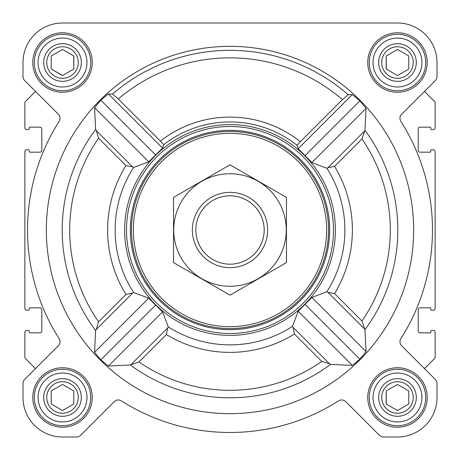 <?xml version="1.0" encoding="UTF-8"?>
<svg xmlns="http://www.w3.org/2000/svg" width="460" height="460" viewBox="0 0 460 460"><rect width="100%" height="100%" fill="white"/><g stroke="black" fill="none" stroke-linecap="round" stroke-linejoin="round"><path stroke-width="0.69" d="M361.957 321.022L334.552 293.618L327.934 292.301L326.887 291.709L311.886 297.447L298.172 311.276L292.52 326.364L293.112 327.411L329.412 363.716L330.498 364.377L352.32 365.424L359.852 359.185L366.056 351.624L364.947 329.74L361.957 321.022A160.304 160.304 0 0 0 361.957 138.977L334.552 166.382L327.934 167.699L326.887 168.291L311.886 162.552L298.172 148.724L297.016 145.245A108.048 108.048 0 0 0 163.731 144.659L160.39 141.099A112.907 112.907 0 0 1 300.351 141.686L297.016 145.245M413.666 230A183.666 183.666 0 0 0 138.167 70.943A183.666 183.666 0 0 0 138.167 389.056A183.666 183.666 0 0 0 413.666 230M361.957 138.977L364.947 130.26L366.056 108.376L359.852 100.815L352.32 94.576L348.191 94.697L342.418 99.619L300.351 141.686M160.39 141.099L118.295 99.004L112.522 94.076L108.376 93.943L100.815 100.148L94.576 107.68L95.623 129.501L96.284 130.588L132.589 166.888L125.954 165.56A122.389 122.389 0 0 0 125.954 294.44L132.589 293.112L96.284 329.412L98.59 321.804A160.304 160.304 0 0 1 98.59 138.195L96.284 130.588M96.284 329.412L95.623 330.498L94.576 352.32L100.815 359.852L108.376 366.056L130.26 364.947L138.977 361.957A160.304 160.304 0 0 0 321.804 361.41L329.412 363.716M141.594 172.644A105.38 105.38 0 0 0 200.094 331.05A105.38 105.38 0 0 0 335.38 230A105.38 105.38 0 0 0 141.594 172.644M293.112 327.411L294.44 334.046A122.389 122.389 0 0 1 166.382 334.552L167.699 327.934L168.291 326.887L162.552 311.886L148.724 298.172L133.636 292.52L132.589 293.112M132.589 166.888L133.636 167.48L148.724 161.828L162.552 148.114L163.731 144.659M32.786 62.52A29.733 29.733 0 0 1 77.383 36.771A29.733 29.733 0 0 1 77.383 88.268A29.733 29.733 0 0 1 32.786 62.52M32.786 397.48A29.733 29.733 0 0 1 77.383 371.732A29.733 29.733 0 0 1 77.383 423.229A29.733 29.733 0 0 1 32.786 397.48M367.747 397.48A29.733 29.733 0 0 1 412.35 371.732A29.733 29.733 0 0 1 412.35 423.229A29.733 29.733 0 0 1 367.747 397.48M367.747 62.52A29.733 29.733 0 0 1 412.35 36.771A29.733 29.733 0 0 1 412.35 88.268A29.733 29.733 0 0 1 367.747 62.52M23 62.52L23 76.55A5.646 5.646 0 0 0 24.656 80.54L58.391 114.281A5.646 5.646 0 0 1 59.167 121.302A202.486 202.486 0 0 0 59.167 338.698A5.646 5.646 0 0 1 58.391 345.719L24.656 379.46A5.646 5.646 0 0 0 23 383.45L23 397.48A39.52 39.52 0 0 0 62.52 437L76.55 437A5.646 5.646 0 0 0 80.54 435.344L114.281 401.609A5.646 5.646 0 0 1 121.302 400.832A202.486 202.486 0 0 0 338.698 400.832A5.646 5.646 0 0 1 345.719 401.609L379.46 435.344A5.646 5.646 0 0 0 383.45 437L397.48 437A39.52 39.52 0 0 0 437 397.48L437 383.45A5.646 5.646 0 0 0 435.344 379.46L401.609 345.719A5.646 5.646 0 0 1 400.832 338.698A202.486 202.486 0 0 0 400.832 121.302A5.646 5.646 0 0 1 401.609 114.281L435.344 80.54A5.646 5.646 0 0 0 437 76.55L437 62.52A39.52 39.52 0 0 0 397.48 23L62.52 23A39.52 39.52 0 0 0 23 62.52L23 76.55M24.656 80.54L35.518 91.402L25.323 101.597A1.506 1.506 0 0 0 24.88 102.66L24.88 127.725A1.88 1.88 0 0 0 26.766 129.605L28.457 129.605A0.753 0.753 0 0 0 29.21 128.852L29.21 127.909A0.753 0.753 0 0 1 29.963 127.161L39.934 127.161A1.88 1.88 0 0 1 41.82 129.041L41.82 150.305A1.88 1.88 0 0 1 39.934 152.185L29.963 152.185A0.753 0.753 0 0 1 29.21 151.432L29.21 150.495A0.753 0.753 0 0 0 28.457 149.742L26.766 149.742A1.88 1.88 0 0 0 24.88 151.622L24.88 308.378A1.88 1.88 0 0 0 26.766 310.259L28.457 310.259A0.753 0.753 0 0 0 29.21 309.505L29.21 308.568A0.753 0.753 0 0 1 29.963 307.815L39.934 307.815A1.88 1.88 0 0 1 41.82 309.695L41.82 330.959A1.88 1.88 0 0 1 39.934 332.839L29.963 332.839A0.753 0.753 0 0 1 29.21 332.091L29.21 331.148A0.753 0.753 0 0 0 28.457 330.395L26.766 330.395A1.88 1.88 0 0 0 24.88 332.275L24.88 357.339A1.506 1.506 0 0 0 25.323 358.403L35.518 368.598L24.656 379.46M435.344 379.46L424.482 368.598L434.677 358.403A1.506 1.506 0 0 0 435.12 357.339L435.12 332.275A1.88 1.88 0 0 0 433.234 330.395L431.543 330.395A0.753 0.753 0 0 0 430.79 331.148L430.79 332.091A0.753 0.753 0 0 1 430.037 332.839L420.066 332.839A1.88 1.88 0 0 1 418.18 330.959L418.18 309.695A1.88 1.88 0 0 1 420.066 307.815L430.037 307.815A0.753 0.753 0 0 1 430.79 308.568L430.79 309.505A0.753 0.753 0 0 0 431.543 310.259L433.234 310.259A1.88 1.88 0 0 0 435.12 308.378L435.12 151.622A1.88 1.88 0 0 0 433.234 149.742L431.543 149.742A0.753 0.753 0 0 0 430.79 150.495L430.79 151.432A0.753 0.753 0 0 1 430.037 152.185L420.066 152.185A1.88 1.88 0 0 1 418.18 150.305L418.18 129.041A1.88 1.88 0 0 1 420.066 127.161L430.037 127.161A0.753 0.753 0 0 1 430.79 127.909L430.79 128.852A0.753 0.753 0 0 0 431.543 129.605L433.234 129.605A1.88 1.88 0 0 0 435.12 127.725L435.12 102.66A1.506 1.506 0 0 0 434.677 101.597L424.482 91.402L435.344 80.54M23 383.45L23 397.48M62.52 437L76.55 437M121.302 400.832A5.646 5.646 0 0 0 114.281 401.609M345.719 401.609L379.46 435.344M383.45 437L397.48 437M437 397.48L437 383.45M437 76.55L437 62.52M397.48 23L307.067 23M228.2 23L203.28 23M155.106 23L62.52 23M352.32 94.576L298.172 148.724M366.056 108.376L311.886 162.552M359.852 100.815L305.06 155.606M148.724 298.172L94.576 352.32M155.606 305.06L100.815 359.852M162.552 311.886L108.376 366.056M94.576 107.68L148.724 161.828M108.376 93.943L162.552 148.114M100.815 100.148L155.606 154.939M298.172 311.276L352.32 365.424M305.06 304.393L359.852 359.185M311.886 297.447L366.056 351.624M133.348 230A96.652 96.652 0 0 1 278.329 146.297A96.652 96.652 0 0 1 278.329 313.703A96.652 96.652 0 0 1 133.348 230M131.468 230A98.532 98.532 0 0 1 279.266 144.664A98.532 98.532 0 0 1 279.266 315.336A98.532 98.532 0 0 1 131.468 230M130.329 230A99.67 99.67 0 0 1 279.835 143.681A99.67 99.67 0 0 1 279.835 316.319A99.67 99.67 0 0 1 130.329 230M126.5 230A103.5 103.5 0 0 1 281.75 140.369A103.5 103.5 0 0 1 281.75 319.631A103.5 103.5 0 0 1 126.5 230M373.02 62.52A24.466 24.466 0 0 1 409.716 41.331A24.466 24.466 0 0 1 409.716 83.703A24.466 24.466 0 0 1 373.02 62.52M378.666 62.52A18.82 18.82 0 0 1 406.893 46.218A18.82 18.82 0 0 1 406.893 78.815A18.82 18.82 0 0 1 378.666 62.52M369.253 62.52A28.227 28.227 0 0 1 411.596 38.071A28.227 28.227 0 0 1 411.596 86.963A28.227 28.227 0 0 1 369.253 62.52M38.053 62.52A24.466 24.466 0 0 1 74.75 41.331A24.466 24.466 0 0 1 74.75 83.703A24.466 24.466 0 0 1 38.053 62.52M43.7 62.52A18.82 18.82 0 0 1 71.927 46.218A18.82 18.82 0 0 1 71.927 78.815A18.82 18.82 0 0 1 43.7 62.52M34.293 62.52A28.227 28.227 0 0 1 76.63 38.071A28.227 28.227 0 0 1 76.63 86.963A28.227 28.227 0 0 1 34.293 62.52M38.053 397.48A24.466 24.466 0 0 1 74.75 376.297A24.466 24.466 0 0 1 74.75 418.669A24.466 24.466 0 0 1 38.053 397.48M43.7 397.48A18.82 18.82 0 0 1 71.927 381.185A18.82 18.82 0 0 1 71.927 413.781A18.82 18.82 0 0 1 43.7 397.48M34.293 397.48A28.227 28.227 0 0 1 76.63 373.037A28.227 28.227 0 0 1 76.63 421.929A28.227 28.227 0 0 1 34.293 397.48M373.02 397.48A24.466 24.466 0 0 1 409.716 376.297A24.466 24.466 0 0 1 409.716 418.669A24.466 24.466 0 0 1 373.02 397.48M378.666 397.48A18.82 18.82 0 0 1 406.893 381.185A18.82 18.82 0 0 1 406.893 413.781A18.82 18.82 0 0 1 378.666 397.48M369.253 397.48A28.227 28.227 0 0 1 411.596 373.037A28.227 28.227 0 0 1 411.596 421.929A28.227 28.227 0 0 1 369.253 397.48M381.719 62.52A15.761 15.761 0 0 1 405.363 48.869A15.761 15.761 0 0 1 405.363 76.17A15.761 15.761 0 0 1 381.719 62.52M408.773 69.034L408.773 55.999L397.48 49.479L386.193 55.999L386.193 69.034L397.48 75.555L408.773 69.034L408.773 55.999L397.48 49.479L386.193 55.999L386.325 69.115M381.719 397.48A15.761 15.761 0 0 1 405.363 383.83A15.761 15.761 0 0 1 405.363 411.131A15.761 15.761 0 0 1 381.719 397.48M386.193 390.966L386.193 404.001L397.48 410.521L408.773 404.001L408.773 390.966L397.48 384.445L386.193 390.966L386.325 404.075M46.753 397.48A15.761 15.761 0 0 1 70.397 383.83A15.761 15.761 0 0 1 70.397 411.131A15.761 15.761 0 0 1 46.753 397.48M51.227 390.966L51.227 404.001L62.52 410.521L73.807 404.001L73.807 390.966L62.52 384.445L51.227 390.966L51.227 404.001L62.52 410.521L73.807 404.001L73.807 390.966M46.753 62.52A15.761 15.761 0 0 1 70.397 48.869A15.761 15.761 0 0 1 70.397 76.17A15.761 15.761 0 0 1 46.753 62.52M62.52 49.479L51.227 55.999L51.227 69.034L62.52 75.555L73.807 69.034L73.807 55.999L62.52 49.479L51.227 55.999L51.227 69.034L62.652 75.48M73.807 69.034L73.675 55.925M408.773 404.001L408.773 390.966M195.828 230A34.172 34.172 0 0 1 247.089 200.405A34.172 34.172 0 0 1 247.089 259.595A34.172 34.172 0 0 1 195.828 230M192.366 230A37.634 37.634 0 0 1 248.82 197.403A37.634 37.634 0 0 1 248.82 262.597A37.634 37.634 0 0 1 192.366 230M230 173.736A56.264 56.264 0 0 1 278.726 258.135A56.264 56.264 0 0 1 181.274 258.135A56.264 56.264 0 0 1 230 173.736M286.453 262.597L286.453 197.403L230 164.812L173.546 197.403L173.546 262.597L230 295.188L286.453 262.597M364.947 329.74A167.802 167.802 0 0 0 364.947 130.26M112.522 94.076A179.659 179.659 0 0 1 348.191 94.697M95.623 129.501A167.802 167.802 0 0 0 95.623 330.498M130.26 364.947A167.802 167.802 0 0 0 330.498 364.377M133.636 167.48A114.868 114.868 0 0 0 133.636 292.52M168.291 326.887A114.868 114.868 0 0 0 292.52 326.364M326.887 291.709A114.868 114.868 0 0 0 326.887 168.291M334.552 293.618A122.389 122.389 0 0 0 334.552 166.382M118.295 99.004A172.161 172.161 0 0 1 342.418 99.619M294.44 334.046L321.804 361.41M166.382 334.552L138.977 361.957M98.59 138.195L125.954 165.56M125.954 294.44L98.59 321.804M364.28 131.353L327.934 167.699M167.699 327.934L131.353 364.28M327.934 292.301L364.28 328.647"/></g></svg>
